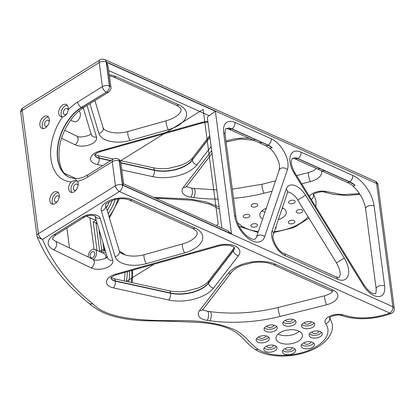 <?xml version="1.0" encoding="UTF-8"?>
<svg xmlns="http://www.w3.org/2000/svg" width="415" height="415" viewBox="0 0 415 415"><rect width="100%" height="100%" fill="white"/><g stroke="black" fill="none" stroke-linecap="round" stroke-linejoin="round"><path stroke-width="0.62" d="M86.258 216.194L93.406 219.405A5.826 3.756 -65.8 0 0 95.943 219.265M93.318 259.442A5.826 3.756 -65.8 0 0 96.503 253.985A5.826 3.756 -65.8 0 0 94.796 249.405A5.826 3.756 -65.8 0 0 91.762 249.82A5.826 3.756 -65.8 0 0 88.255 257.03M105.825 257.871A5.826 3.756 -65.8 0 0 104.082 253.581L94.796 249.405M92.773 257.518A3.33 2.142 -65.8 0 0 94.729 254.4A3.33 2.142 -65.8 0 0 93.769 251.682A3.33 2.142 -65.8 0 0 92.037 251.915A3.33 2.142 -65.8 0 0 90.081 255.033A3.33 2.142 -65.8 0 0 91.041 257.751A3.33 2.142 -65.8 0 0 92.773 257.518M107.226 256.89A5.826 3.756 -65.8 0 0 106.748 257.15A5.826 3.756 -65.8 0 0 105.358 258.348M123.608 183.804L122.653 184.945L119.556 161.43A4.658 2.464 172.5 0 1 120.874 162.872L123.639 183.84M69.528 247.994L66.903 228.053M106.505 62.312L109.602 85.832A4.658 2.464 -7.5 0 1 110.924 87.275L108.165 66.307L106.505 62.312L215.38 111.272L209.124 115.686A4.99 2.64 -7.5 0 0 208.88 115.827A4.99 2.64 -7.5 0 0 207.412 118.047L221.885 228.001M78.892 111.121A5.826 3.756 114.2 0 1 80.261 115.961A5.826 3.756 114.2 0 1 76.879 121.196A5.826 3.756 114.2 0 1 73.849 121.611L70.638 120.163M123.634 183.814L227.695 230.61L231.523 233.904L122.653 184.945M94.039 249.202L89.91 217.839M64.284 173.314L76.246 178.694M110.924 87.295A4.658 2.464 -7.5 0 0 110.924 87.275L110.924 87.275C111.49 88.281 110.753 89.863 108.709 92.021L83.726 107.563A4.99 2.755 -121.9 0 1 81.646 107.521L81.413 107.418A4.658 2.573 -121.9 0 1 77.647 102.038L102.391 86.642L99.221 62.561L22.218 110.473A4.99 2.64 172.5 0 0 20.75 112.688A4.99 4.99 0 0 1 23.064 107.796A4.99 2.755 58.1 0 0 22.218 110.473L38.434 233.661C38.745 235.969 40.094 237.888 42.47 239.429C52.627 263.592 69.523 285.136 93.152 304.05C106.977 318.694 140.509 320.857 175.441 320.65C199.278 320.048 218.985 323.077 234.558 329.733C245.524 335.159 249.799 343.786 258.483 349.57A38.849 20.563 -7.5 0 0 307.8 350.727A38.849 20.563 -7.5 0 0 325.666 323.731A11.63 6.158 -7.5 0 1 329.235 316.458A11.63 6.158 -7.5 0 1 342.64 314.746C357.206 319.477 372.945 318.933 389.851 313.112L390.92 313.636A4.99 4.99 0 0 0 394.25 308.257L378.034 185.064A4.99 2.64 172.5 0 0 376.618 183.518L392.834 306.711A4.99 3.216 -65.8 0 1 389.851 313.112L119.473 191.523L42.47 239.429L37.303 237.136M57.187 201.763A3.33 2.142 114.2 0 1 56.082 202.084A3.33 2.142 114.2 0 1 55.522 201.96A3.33 2.142 114.2 0 1 54.77 198.453A3.33 2.142 114.2 0 1 57.695 195.761A3.33 2.142 114.2 0 1 58.256 195.885A3.33 2.142 114.2 0 1 59.215 197.26M394.25 308.257A4.99 2.64 172.5 0 0 392.834 306.711L122.456 185.121A4.99 3.216 -65.8 0 1 119.473 191.523C116.745 189.437 115.401 187.518 115.437 185.754L112.268 161.679A4.658 2.573 -121.9 0 1 113.056 159.184L88.312 174.575A4.658 2.573 58.1 0 0 87.524 177.07A44.602 28.739 114.2 0 1 77.501 181.314L76.355 180.172L75.369 179.98L71.131 181.874A44.602 28.739 114.2 0 1 51.004 159.204A44.602 28.739 114.2 0 1 62.566 116.817C65.752 116.153 67.598 113.871 68.112 109.965A44.602 28.739 114.2 0 1 77.647 102.038M324.473 192.15L326.418 191.554L342.359 194.619L359.509 193.608M301.907 337.753A13.316 7.045 -7.5 0 1 287.766 344.087A13.316 7.045 -7.5 0 1 276.037 338.64A13.316 7.045 -7.5 0 1 276.572 336.046A13.316 7.045 -7.5 0 1 290.713 329.712A13.316 7.045 -7.5 0 1 302.442 335.164A13.316 7.045 -7.5 0 1 301.907 337.753M267.172 352.029A6.656 3.522 -7.5 0 1 263.784 349.497A6.656 3.522 -7.5 0 1 266.835 345.97A6.656 3.522 -7.5 0 1 273.599 345.228A6.656 3.522 -7.5 0 1 276.987 347.76A6.656 3.522 -7.5 0 1 273.936 351.287A6.656 3.522 -7.5 0 1 267.172 352.029M287.227 347.863A6.656 3.522 -7.5 0 1 295.641 350.229A6.656 3.522 -7.5 0 1 290.853 354.337A6.656 3.522 -7.5 0 1 282.439 351.967A6.656 3.522 -7.5 0 1 287.227 347.863M256.413 340.86A6.656 3.522 -7.5 0 1 256.174 340.155A6.656 3.522 -7.5 0 1 261.632 335.906A6.656 3.522 -7.5 0 1 269.138 337.717A6.656 3.522 -7.5 0 1 269.377 338.417A6.656 3.522 -7.5 0 1 263.919 342.671A6.656 3.522 -7.5 0 1 256.413 340.86M264.889 327.373A6.656 3.522 -7.5 0 1 272.105 324.95A6.656 3.522 -7.5 0 1 277.267 327.679A6.656 3.522 -7.5 0 1 276.452 329.728A6.656 3.522 -7.5 0 1 269.231 332.145A6.656 3.522 -7.5 0 1 264.07 329.417A6.656 3.522 -7.5 0 1 264.889 327.373M287.626 319.462A6.656 3.522 -7.5 0 1 296.04 321.833A6.656 3.522 -7.5 0 1 291.252 325.941A6.656 3.522 -7.5 0 1 282.838 323.57A6.656 3.522 -7.5 0 1 287.626 319.462M311.307 321.77A6.656 3.522 -7.5 0 1 314.695 324.302A6.656 3.522 -7.5 0 1 311.644 327.829A6.656 3.522 -7.5 0 1 304.875 328.571A6.656 3.522 -7.5 0 1 301.492 326.04A6.656 3.522 -7.5 0 1 304.543 322.512A6.656 3.522 -7.5 0 1 311.307 321.77M322.066 332.939A6.656 3.522 -7.5 0 1 322.299 333.644A6.656 3.522 -7.5 0 1 316.847 337.898A6.656 3.522 -7.5 0 1 309.341 336.083A6.656 3.522 -7.5 0 1 309.102 335.382A6.656 3.522 -7.5 0 1 314.56 331.129A6.656 3.522 -7.5 0 1 322.066 332.939M313.59 346.432A6.656 3.522 -7.5 0 1 306.374 348.849A6.656 3.522 -7.5 0 1 301.207 346.12A6.656 3.522 -7.5 0 1 302.027 344.071A6.656 3.522 -7.5 0 1 309.248 341.654A6.656 3.522 -7.5 0 1 314.409 344.383A6.656 3.522 -7.5 0 1 313.59 346.432M283.014 208.117A13.316 7.045 -7.5 0 1 281.982 208.958M264.983 212.003A13.316 7.045 -7.5 0 1 261.917 210.898M77.501 181.314A6.656 4.29 114.2 0 1 77.112 188.369A6.656 4.29 114.2 0 1 71.811 192.472A6.656 4.29 114.2 0 1 70.69 192.223A6.656 4.29 114.2 0 1 71.131 181.874M62.566 116.817A6.656 4.29 114.2 0 1 61.856 116.874A6.656 4.29 114.2 0 1 60.74 116.625A6.656 4.29 114.2 0 1 59.231 109.612A6.656 4.29 114.2 0 1 65.082 104.232A6.656 4.29 114.2 0 1 66.198 104.481A6.656 4.29 114.2 0 1 68.112 109.965M52.954 204.201A6.656 4.29 114.2 0 1 51.839 203.952A6.656 4.29 114.2 0 1 50.329 196.938A6.656 4.29 114.2 0 1 56.181 191.559A6.656 4.29 114.2 0 1 57.296 191.808A6.656 4.29 114.2 0 1 58.806 198.821A6.656 4.29 114.2 0 1 52.954 204.201M43.004 128.603A6.656 4.29 114.2 0 1 41.884 128.354A6.656 4.29 114.2 0 1 40.38 121.341A6.656 4.29 114.2 0 1 46.226 115.961A6.656 4.29 114.2 0 1 47.346 116.21A6.656 4.29 114.2 0 1 48.851 123.229A6.656 4.29 114.2 0 1 43.004 128.603M53.12 204.201A6.656 4.29 114.2 0 1 52.975 197.161A6.656 4.29 114.2 0 1 58.333 192.602M71.977 192.472A6.656 4.29 114.2 0 1 71.837 185.422A6.656 4.29 114.2 0 1 77.206 180.873M76.044 190.034A3.33 2.142 114.2 0 1 74.933 190.355A3.33 2.142 114.2 0 1 74.378 190.231A3.33 2.142 114.2 0 1 73.621 186.724A3.33 2.142 114.2 0 1 76.547 184.032A3.33 2.142 114.2 0 1 77.107 184.156A3.33 2.142 114.2 0 1 78.067 185.531M278.341 219.696A13.316 7.045 172.5 0 0 285.691 214.56A13.316 7.045 172.5 0 0 286.22 211.972A13.316 7.045 172.5 0 0 282.376 207.811M266.254 208.252A13.316 7.045 172.5 0 0 260.35 212.854A13.316 7.045 172.5 0 0 259.821 215.447A13.316 7.045 172.5 0 0 262.591 219.053M255.733 226.849A3.33 1.764 172.5 0 0 257.466 225.003A3.33 1.764 172.5 0 0 252.605 224.022A3.33 1.764 172.5 0 0 250.868 225.869A3.33 1.764 172.5 0 0 255.733 226.849M275.223 228.898A3.33 1.764 172.5 0 0 275.985 228.12A3.33 1.764 172.5 0 0 276.12 227.472A3.33 1.764 172.5 0 0 275.882 226.948M245.602 217.885A3.33 1.764 172.5 0 0 249.856 215.66A3.33 1.764 172.5 0 0 247.511 214.306A3.33 1.764 172.5 0 0 243.257 216.531A3.33 1.764 172.5 0 0 245.602 217.885M251.537 206.468A3.33 1.764 172.5 0 0 255.37 206.971A3.33 1.764 172.5 0 0 257.751 204.922A3.33 1.764 172.5 0 0 257.367 204.242A3.33 1.764 172.5 0 0 253.534 203.739A3.33 1.764 172.5 0 0 251.153 205.788A3.33 1.764 172.5 0 0 251.537 206.468M290.308 200.564A3.33 1.764 172.5 0 0 288.575 202.411A3.33 1.764 172.5 0 0 293.436 203.392A3.33 1.764 172.5 0 0 295.174 201.545A3.33 1.764 172.5 0 0 290.308 200.564M300.439 209.534A3.33 1.764 172.5 0 0 296.186 211.754A3.33 1.764 172.5 0 0 298.53 213.108A3.33 1.764 172.5 0 0 302.784 210.882A3.33 1.764 172.5 0 0 300.439 209.534M294.505 220.946A3.33 1.764 172.5 0 0 290.671 220.443A3.33 1.764 172.5 0 0 288.29 222.492A3.33 1.764 172.5 0 0 288.674 223.171A3.33 1.764 172.5 0 0 292.508 223.675A3.33 1.764 172.5 0 0 294.889 221.626A3.33 1.764 172.5 0 0 294.505 220.946M342.64 314.746L340.694 315.343L345.565 316.723C351.355 318.165 357.455 318.834 363.872 318.725C373.018 318.455 382.033 316.754 390.92 313.631M278.138 334.091A13.316 7.045 172.5 0 0 299.236 331.31M273.257 345.166A3.33 1.764 -7.5 0 1 273.319 345.394A3.33 1.764 -7.5 0 1 271.794 347.158A3.33 1.764 -7.5 0 1 268.412 347.531A3.33 1.764 -7.5 0 1 266.715 346.266A3.33 1.764 -7.5 0 1 266.715 346.027M291.911 347.635A3.33 1.764 -7.5 0 1 291.968 347.863A3.33 1.764 -7.5 0 1 289.577 349.918A3.33 1.764 -7.5 0 1 285.37 348.735A3.33 1.764 -7.5 0 1 285.37 348.496M265.647 335.823A3.33 1.764 -7.5 0 1 265.709 336.057A3.33 1.764 -7.5 0 1 262.98 338.178A3.33 1.764 -7.5 0 1 259.225 337.276A3.33 1.764 -7.5 0 1 259.11 336.923A3.33 1.764 -7.5 0 1 259.105 336.684M273.542 325.085A3.33 1.764 -7.5 0 1 273.599 325.313A3.33 1.764 -7.5 0 1 273.189 326.335A3.33 1.764 -7.5 0 1 269.584 327.549A3.33 1.764 -7.5 0 1 267.001 326.185A3.33 1.764 -7.5 0 1 267.001 325.946M292.31 319.234A3.33 1.764 -7.5 0 1 292.373 319.467A3.33 1.764 -7.5 0 1 289.976 321.521A3.33 1.764 -7.5 0 1 285.769 320.333A3.33 1.764 -7.5 0 1 285.769 320.095M310.965 321.708A3.33 1.764 -7.5 0 1 311.022 321.936A3.33 1.764 -7.5 0 1 309.497 323.7A3.33 1.764 -7.5 0 1 306.114 324.074A3.33 1.764 -7.5 0 1 304.423 322.808A3.33 1.764 -7.5 0 1 304.423 322.569M318.57 331.046A3.33 1.764 -7.5 0 1 318.632 331.279A3.33 1.764 -7.5 0 1 315.903 333.406A3.33 1.764 -7.5 0 1 312.153 332.498A3.33 1.764 -7.5 0 1 312.033 332.145A3.33 1.764 -7.5 0 1 312.033 331.907M310.679 341.789A3.33 1.764 -7.5 0 1 310.742 342.017A3.33 1.764 -7.5 0 1 310.332 343.039A3.33 1.764 -7.5 0 1 306.721 344.248A3.33 1.764 -7.5 0 1 304.143 342.889A3.33 1.764 -7.5 0 1 304.138 342.65M276.25 346.432A6.656 3.522 -7.5 0 1 266.804 349.233A6.656 3.522 -7.5 0 1 264.153 348.024M294.899 348.901A6.656 3.522 -7.5 0 1 290.484 351.536A6.656 3.522 -7.5 0 1 282.807 350.493M268.64 337.094A6.656 3.522 -7.5 0 1 262.866 339.984A6.656 3.522 -7.5 0 1 256.548 338.687M276.53 326.351A6.656 3.522 -7.5 0 1 276.084 326.927A6.656 3.522 -7.5 0 1 270.217 329.303A6.656 3.522 -7.5 0 1 264.438 327.943M295.304 320.505A6.656 3.522 -7.5 0 1 290.884 323.14A6.656 3.522 -7.5 0 1 283.206 322.097M313.953 322.974A6.656 3.522 -7.5 0 1 304.506 325.775A6.656 3.522 -7.5 0 1 301.861 324.566M321.563 332.316A6.656 3.522 -7.5 0 1 315.794 335.206A6.656 3.522 -7.5 0 1 309.471 333.909M313.673 343.055A6.656 3.522 -7.5 0 1 313.221 343.63A6.656 3.522 -7.5 0 1 307.354 346.006A6.656 3.522 -7.5 0 1 301.581 344.647M62.022 116.874A6.656 4.29 114.2 0 1 61.877 109.84A6.656 4.29 114.2 0 1 67.235 105.28M43.17 128.603A6.656 4.29 114.2 0 1 43.025 121.569A6.656 4.29 114.2 0 1 48.384 117.009M67.1 113.544A3.33 2.142 114.2 0 1 64.984 114.758A3.33 2.142 114.2 0 1 64.424 114.633A3.33 2.142 114.2 0 1 63.671 111.127A3.33 2.142 114.2 0 1 66.597 108.44A3.33 2.142 114.2 0 1 67.157 108.564A3.33 2.142 114.2 0 1 68.112 109.934M47.237 126.17A3.33 2.142 114.2 0 1 46.132 126.487A3.33 2.142 114.2 0 1 45.572 126.362A3.33 2.142 114.2 0 1 44.82 122.856A3.33 2.142 114.2 0 1 47.741 120.168A3.33 2.142 114.2 0 1 48.301 120.293A3.33 2.142 114.2 0 1 49.261 121.668M228.063 128.064L231.975 128.847L268.23 145.151A4.99 3.216 -65.8 0 0 271.213 138.75A20.646 11.397 -121.9 0 1 287.424 169.605L264.651 236.752A21.928 12.102 -121.9 0 1 248.756 238.833A21.928 12.102 -121.9 0 1 234.568 215.551L223.649 132.613A4.99 2.64 -7.5 0 1 225.065 134.159C225.07 130.035 225.387 128.225 226.009 128.733L226.606 128.562A4.99 4.015 -95.3 0 0 228.063 128.064A14.276 7.88 -121.9 0 1 231.975 128.847A4.99 3.216 114.2 0 0 234.957 122.446L271.213 138.75M226.606 128.562L229.168 129.324L231.772 128.972L268.09 145.234L272.266 147.792L269.745 148.222C272.852 150.941 275.373 154.364 277.313 158.494C278.792 162.628 280.141 164.319 279.16 170.202A4.99 3.792 18.7 0 1 280.519 168.542A4.99 3.792 -161.3 0 1 287.424 169.605M363.327 285.453L364.043 285.032L294.915 172.863C291.937 167.245 290.754 163.147 291.356 160.564L292.259 158.437L292.897 158.276A4.99 3.974 -92.4 0 0 292.902 158.276A4.99 3.974 -92.4 0 0 294.51 157.767L298.012 158.546L349.715 181.796A4.99 3.216 -65.8 0 0 352.698 175.395A26.503 14.629 -121.9 0 1 374.117 206.001L384.648 285.976A18.218 10.053 -121.9 0 1 378.081 296.616A18.218 10.053 -121.9 0 1 363.327 285.453L294.199 173.283A18.768 10.359 -121.9 0 1 290.365 155.817A18.768 10.359 -121.9 0 1 300.994 152.144L352.698 175.395M295.241 158.971L297.871 158.629L349.513 181.92L355.1 185.287A4.99 2.096 -49.7 0 1 352.563 185.702C359.753 192.29 364.111 200.004 365.631 208.854A4.99 2.64 -7.5 0 1 367.099 206.634A4.99 2.64 172.5 0 1 374.117 206.001M352.527 185.671A4.99 2.096 -49.7 0 0 352.563 185.702C351.738 184.867 349.85 183.726 346.914 182.273L346.914 182.273A4.99 3.216 114.2 0 0 349.513 181.92L349.715 181.796A21.507 11.869 -121.9 0 1 355.1 185.287M97.271 223.695L93.276 221.926A33.283 21.445 -65.8 0 0 96.124 219.883M216.267 225.475L218.243 224.245L203.127 109.451L120.251 161.015M112.237 200.367A36.613 23.593 114.2 0 1 107.2 210.576M96.882 222.404A36.613 23.593 114.2 0 1 96.249 222.902L95.974 223.068L99.662 251.07A36.613 23.593 114.2 0 1 104.902 249.145M127.291 271.706A36.613 23.593 114.2 0 1 126.336 281.391M126.378 281.401L154.038 264.189M69.564 177.49A39.944 25.735 114.2 0 1 58.193 144.814A39.944 25.735 114.2 0 1 81.646 107.521L106.624 91.98L81.413 107.418A39.944 25.735 -65.8 0 0 57.944 144.809A39.944 25.735 -65.8 0 0 69.455 177.444L75.691 178.704C79.592 178.699 83.799 177.324 88.312 174.575M54.204 234.615A20.356 10.774 -7.5 0 0 53.582 249.778A4.99 3.294 115.8 0 0 56.663 243.423A4.99 3.294 -64.2 0 0 55.195 241.084C52.944 239.512 52.083 238.755 52.617 238.807C52.923 238.729 51.725 237.691 56.29 234.657A4.99 2.755 -121.9 0 1 54.204 234.615L82.761 216.848A10.354 5.478 -7.5 0 1 93.214 214.555A10.354 5.478 -7.5 0 1 100.155 218.285A4.99 4.223 -16.7 0 1 95.025 216.049M108.709 92.021A4.99 2.755 -121.9 0 1 106.624 91.98A4.658 3.004 114.2 0 0 109.41 86.009L106.24 61.928A4.99 3.216 -65.8 0 0 104.751 59.573A4.99 4.99 0 0 0 100.067 59.89A4.99 2.755 58.1 0 0 99.221 62.561A4.99 2.64 -7.5 0 1 106.24 61.928L376.618 183.518A4.99 3.216 -65.8 0 0 375.129 181.163L104.751 59.573M87.524 177.07L112.268 161.679A4.99 2.64 -7.5 0 1 119.287 161.046L119.556 161.43M20.75 112.688L36.966 235.881A4.99 2.64 172.5 0 1 38.434 233.661L115.437 185.754A4.99 2.64 -7.5 0 1 122.456 185.121L119.287 161.046A4.658 3.004 -65.8 0 0 117.896 158.846C119.613 159.708 120.604 161.051 120.874 162.872M231.523 233.904L215.38 111.272M194.993 228.006A27.26 14.432 -7.5 0 1 184.608 252.885A4.99 1.115 74.3 0 1 182.424 246.328A4.99 1.115 -105.7 0 1 182.704 243.88C188.597 242.106 192.809 239.834 195.335 237.053C196.892 235.118 197.519 233.738 197.218 232.914C196.975 232.716 197.976 231.363 192.394 228.364A4.99 3.216 -65.8 0 0 194.993 228.006L132.12 199.734A4.99 3.216 -65.8 0 1 129.522 200.087C125.589 198.437 120.615 198.282 114.592 199.636C107.843 202.421 104.85 204.299 105.612 205.269L105.618 205.29A4.99 4.223 -16.7 0 1 105.737 205.856A4.99 4.223 163.3 0 1 101.39 210.929A18.187 9.628 -7.5 0 1 111.116 199.864A18.187 9.628 -7.5 0 1 132.12 199.734M184.608 252.885L146.22 263.681A4.99 1.115 74.3 0 1 144.031 257.124A4.99 1.115 -105.7 0 1 144.316 254.67L182.704 243.88M146.22 263.681A23.78 12.585 -7.5 0 1 115.09 256.61A4.99 4.223 163.3 0 0 119.442 251.537A4.99 4.223 -16.7 0 0 119.318 250.976L120.049 252.149C120.786 252.611 120.267 253.316 126.144 255.225C131.721 256.574 137.78 256.392 144.316 254.67M94.968 216.013L107.412 257.513A4.99 4.223 -16.7 0 0 112.745 260.278A12.611 6.676 -7.5 0 1 105.835 268.007A12.611 6.676 -7.5 0 1 91.186 267.919A4.99 3.294 115.8 0 0 94.267 261.564A4.99 3.294 -64.2 0 0 92.799 259.219C95.87 261.891 108.061 258.234 107.412 256.724M110.94 277.905A9.078 4.804 172.5 0 0 115.282 280.867A4.658 2.231 -77.6 0 0 113.938 278.678L111.178 277.594M234.351 247.739A11.895 6.298 -7.5 0 1 233.355 250.821L208.501 283.144A4.99 3.74 37.6 0 0 213.59 287.994A31.856 16.865 -7.5 0 1 168.672 299.988A4.99 2.386 102.4 0 0 170.622 293.26A26.866 14.219 -7.5 0 0 208.501 283.144L208.465 282.864A4.658 3.491 -142.4 0 1 209.004 280.633C207.552 282.553 205.228 284.41 202.022 286.2L197.991 288.093L185.837 291.252C179.84 292.03 174.31 291.88 169.247 290.791A4.658 2.231 -77.6 0 1 170.586 292.98L170.622 293.26L115.318 281.147L115.282 280.867L170.586 292.98A26.866 14.219 172.5 0 0 208.465 282.864L233.318 250.541A4.658 3.491 -142.4 0 1 233.858 248.31L234.309 247.433M217.579 245.493A16.891 8.938 -7.5 0 1 235.455 246.209A16.891 8.938 -7.5 0 1 238.443 255.671A4.99 3.74 37.6 0 1 233.355 250.821L233.318 250.541A11.895 6.298 172.5 0 0 234.335 247.714L234.356 247.755C234.983 247.688 233.744 247.018 230.636 245.742C226.943 244.819 222.855 244.938 218.378 246.1A4.99 1.115 -105.7 0 1 217.579 245.493L115.821 274.102A14.069 7.449 -7.5 0 0 106.505 281.329A14.069 7.449 -7.5 0 0 113.368 287.875L168.672 299.988M95.149 216.137C92.96 214.669 86.87 215.323 84.847 216.889A4.99 2.755 -121.9 0 1 82.761 216.848M93.152 304.05L89.433 303.707M64.678 130.284L76.583 136.027A4.99 3.294 115.8 0 1 78.046 138.371A4.99 3.294 115.8 0 1 74.965 144.726L61.555 138.257M83.259 107.859L91.191 134.32A4.99 4.223 -16.7 0 0 96.529 137.085A12.611 6.676 -7.5 0 1 89.619 144.814A12.611 6.676 -7.5 0 1 74.965 144.726M96.529 137.085L87.051 105.493M89.956 103.688L98.874 133.417A4.99 4.223 163.3 0 0 103.221 128.344A4.99 4.223 163.3 0 0 103.102 127.784L94.942 100.586M109.29 74.876A18.187 9.628 -7.5 0 1 115.904 76.542A4.99 3.216 114.2 0 1 113.305 76.894L176.173 105.171A4.99 3.216 -65.8 0 0 178.777 104.813A27.26 14.432 -7.5 0 1 168.391 129.693A4.99 1.115 -105.7 0 1 166.202 123.136A4.99 1.115 -105.7 0 1 166.488 120.687L128.095 131.477A4.99 1.115 74.3 0 0 127.815 133.931A4.99 1.115 74.3 0 0 129.999 140.488A23.78 12.585 -7.5 0 1 98.874 133.417M168.391 129.693L129.999 140.488M115.904 76.542L178.777 104.813M108.72 70.534L209.124 115.686M207.946 122.093L202.214 123.027A4.658 1.038 -105.7 0 1 201.472 122.461A16.553 8.762 -7.5 0 1 207.848 121.382M202.214 123.027L100.456 151.631A4.658 1.038 -105.7 0 1 99.714 151.065L201.472 122.461M94.713 154.971A9.078 4.804 -7.5 0 0 99.138 158.234A4.658 2.231 102.4 0 1 97.312 164.516A13.737 7.273 -7.5 0 1 90.615 158.125A13.737 7.273 -7.5 0 1 99.714 151.065M109.602 85.832L109.41 86.009A4.99 2.64 -7.5 0 0 102.391 86.642A4.658 2.573 58.1 0 0 106.157 92.021M113.056 159.184L113.056 159.184C114.156 158.286 115.769 158.172 117.896 158.846M225.978 141.121A29.361 15.542 -7.5 0 1 249.534 138.486M296.585 175.571L308.661 172.536A4.99 0.908 75.9 0 0 308.48 174.959A4.99 0.908 75.9 0 0 310.43 181.578L301.648 183.783M321.293 170.747A15.703 8.31 -7.5 0 1 310.43 181.578M332.327 291.558L330.776 290.593A4.99 3.216 -65.8 0 0 333.38 290.241A15.703 8.31 -7.5 0 1 326.647 304.771A4.99 0.908 75.9 0 1 324.701 298.152A4.99 0.908 -104.1 0 1 324.878 295.729C333.406 292.949 332.145 290.993 332.327 291.423M101.39 210.929L115.09 256.61M112.745 260.278L100.155 218.285M53.582 249.778L91.186 267.919M113.368 287.875A4.99 2.386 102.4 0 0 115.318 281.147A9.078 4.804 -7.5 0 1 110.914 277.951M213.59 287.994L238.443 255.671M326.647 304.771L280.244 316.432A104.476 55.299 -7.5 0 1 209.84 320.748L207.142 320.375A14.821 7.844 -7.5 0 1 199.527 310.648L228.188 273.376A29.361 15.542 -7.5 0 1 275.643 264.277L333.38 290.241M258.483 349.57L255.292 349.606C267.353 357.315 289.302 358.078 306.623 352.06C317.325 348.403 324.976 343.065 329.577 336.041C332.659 330.532 332.529 328.353 332.327 324.343L329.769 317.491M209.725 135.627L192.861 157.56A4.99 3.74 37.6 0 0 192.285 159.951L209.949 137.308M120.895 162.996L154.442 170.347A26.866 14.219 -7.5 0 0 192.321 160.232A4.658 3.491 37.6 0 0 197.068 164.76L211.152 146.448M110.561 160.735L99.138 158.234L99.102 157.954A9.078 4.804 -7.5 0 1 94.739 154.93M209.912 137.028L192.285 159.951A26.866 14.219 -7.5 0 1 154.406 170.067L154.442 170.347A4.658 2.231 102.4 0 1 152.621 176.629A31.524 16.688 -7.5 0 0 197.068 164.76M192.861 157.56C191.445 159.438 189.162 161.264 186.013 163.043L181.775 165.04L169.346 168.22C163.422 168.962 157.959 168.796 152.969 167.722A4.99 2.386 -77.6 0 1 154.406 170.067L120.853 162.716M110.883 160.532L99.102 157.954A4.99 2.386 -77.6 0 0 97.665 155.609L94.983 154.582M186.408 186.247C185.951 186.491 187.497 187.087 191.05 188.037A4.99 1.945 97.8 0 1 192.337 190.361A4.99 1.945 97.8 0 1 190.921 197.182A14.821 7.844 -7.5 0 1 183.311 187.456A4.99 3.74 37.6 0 0 186.714 186.299L212.06 153.343M183.311 187.456L211.692 150.546M218.083 199.091A104.476 55.299 -7.5 0 1 193.623 197.556A4.99 1.945 -82.2 0 0 195.04 190.729A4.99 1.945 97.8 0 0 193.748 188.41L191.05 188.037M193.623 197.556L190.921 197.182M232.312 189.204L262.254 184.198A4.99 0.908 75.9 0 0 262.078 186.62A4.99 0.908 75.9 0 0 264.023 193.24A104.476 55.299 -7.5 0 1 233.515 198.36M272.027 191.227L264.023 193.24M309.398 196.362A11.63 6.158 -7.5 0 1 326.418 191.554M313.429 194.407A4.99 4.067 143.8 0 1 313.553 194.988A4.99 4.067 143.8 0 1 311.375 199.568M308.039 216.697A38.849 20.563 -7.5 0 1 274.289 231.653M258.343 231.575A38.849 20.563 -7.5 0 1 242.261 226.377A4.99 3.564 121.9 0 1 239.185 226.481L258.052 232.436M153.768 197.369L189.935 199.029L206.006 201.892L219.115 206.95M237.411 222.585L242.261 226.377M325.666 323.731A4.99 4.067 -36.2 0 0 329.775 318.181A4.99 4.067 -36.2 0 0 329.65 317.6M209.84 320.748A4.99 1.945 -82.2 0 0 211.256 313.922A4.99 1.945 -82.2 0 0 209.964 311.603C232.265 314.523 255.101 313.118 278.475 307.39A4.99 0.908 75.9 0 0 278.294 309.813A4.99 0.908 75.9 0 0 280.244 316.432M202.624 309.44C202.027 309.611 203.573 310.207 207.267 311.229A4.99 1.945 97.8 0 1 208.558 313.553A4.99 1.945 97.8 0 1 207.142 320.375M330.776 290.593L273.044 264.63A4.99 3.216 -65.8 0 0 275.643 264.277M199.527 310.648A4.99 3.74 37.6 0 0 202.935 309.491L231.591 272.219A4.99 3.74 -142.4 0 1 228.188 273.376M110.872 277.728L110.857 278.06C111.096 278.325 109.788 277.199 116.62 274.709A4.99 1.115 -105.7 0 1 115.821 274.102M234.568 215.551A4.99 2.64 -7.5 0 1 235.985 217.102L225.065 134.159M279.16 170.202L256.387 237.344A4.99 3.792 -161.3 0 1 257.746 235.689A4.99 3.792 18.7 0 1 264.651 236.752M259.38 142.843L265.491 145.592A4.99 3.216 114.2 0 0 268.09 145.234L268.23 145.151A15.656 8.642 -121.9 0 1 272.266 147.792M223.649 132.613A19.272 10.634 -121.9 0 1 234.957 122.446M365.631 208.854L376.161 288.83A4.99 2.64 172.5 0 1 377.629 286.609A4.99 2.64 -7.5 0 1 384.648 285.976M300.994 152.144A4.99 3.216 114.2 0 1 298.012 158.546A13.773 7.605 -121.9 0 0 294.51 157.767M294.915 172.863L294.199 173.283M286.262 189.022A16.818 9.28 -121.9 0 1 305.554 195.211L344.294 258.068A18.758 10.354 -121.9 0 1 348.128 275.524A18.758 10.354 -121.9 0 1 337.504 279.196L285.235 255.692A16.704 9.218 -121.9 0 1 272.115 230.73L286.262 189.022A4.99 3.792 18.7 0 1 287.455 192.825L287.828 192.166C286.827 191.289 293.846 192.965 297.773 200.03L305.554 195.211M272.115 230.73A4.99 3.792 18.7 0 1 273.309 234.532L287.455 192.825M273.309 234.532C271.125 237.665 277.811 251.604 283.751 253.337A4.99 3.216 114.2 0 1 285.235 255.692M337.504 279.196A4.99 3.216 -65.8 0 0 336.015 276.841L283.751 253.337M297.773 200.03L336.508 262.887L344.294 258.068M255.152 139.487A4.99 3.216 114.2 0 1 252.553 139.839L259.411 142.859L262.015 142.501M319.747 168.464A4.99 3.216 114.2 0 1 317.148 168.822L321.988 171.068L324.587 170.715M321.962 171.058L346.914 182.273M121.797 169.875L152.621 176.629M125.19 254.955L120.718 252.045A36.613 23.593 114.2 0 1 124.972 254.888M131.752 270.45A36.613 23.593 114.2 0 1 131.176 282.449M103.978 250.676L102.894 242.453M118.057 198.956A36.613 23.593 114.2 0 1 109.041 216.708M101.898 251.474L99.003 229.474M128.759 281.92A36.613 23.593 -65.8 0 0 129.558 271.068M122.907 254.089A36.613 23.593 -65.8 0 0 119.634 251.63M124.168 280.913A33.283 21.445 -65.8 0 0 124.899 272.38M105.758 252.004A33.283 21.445 -65.8 0 0 102.489 252.865M97.312 164.516L102.619 165.678M108.144 213.709A36.613 23.593 -65.8 0 0 115.246 199.475M97.027 250.406L93.276 221.926M106.365 207.78A33.283 21.445 -65.8 0 0 109.43 201.623M83.726 107.563C71.65 114.758 60.834 132.836 59.195 149.161C58.209 164.345 61.705 173.807 69.684 177.547M119.318 250.976L105.618 205.29M92.799 259.219L55.195 241.084M84.847 216.889L56.29 234.657M255.292 349.606L250.053 345.581L242.012 337.525C234.081 329.054 220.287 324.058 200.627 322.548C183.378 321.635 165.73 321.06 147.693 320.831C132.603 320.541 119.255 318.419 107.656 314.466C100.363 311.509 94.309 307.94 89.5 303.759C65.129 284.218 47.741 262.026 37.324 237.188A4.99 4.99 0 0 1 36.966 235.881M176.173 105.171C181.76 108.17 180.758 109.524 180.997 109.721C181.303 110.546 180.675 111.925 179.119 113.86C176.588 116.641 172.381 118.913 166.488 120.687M113.305 76.894L109.415 75.8M94.693 154.816L95.092 154.458C95.351 154.339 95.414 153.358 100.456 151.631M226.097 141.992L240.057 139.03L253.394 140.218M359.966 194.303L347.744 195.532L333.255 194.37L324.551 192.171M192.394 228.364L129.522 200.087M209.004 280.633L233.858 248.31M76.583 136.027C79.649 138.698 91.84 135.041 91.191 133.531M128.095 131.477C121.559 133.199 115.5 133.381 109.923 132.032C103.496 129.983 103.817 128.816 103.102 127.784M378.034 185.064A4.99 4.99 0 0 0 375.129 181.163M313.086 194.796C312.288 194.256 320.515 190.584 324.592 192.181M274.019 232.442L293.82 227.602L308.978 218.217M315.846 206.826L316.106 201.151L313.548 194.298M155.615 198.199L192.752 200.279L209.492 204.159L219.395 209.087M308.661 172.536C317.185 169.756 315.929 167.8 316.106 168.231M329.303 317.989C328.509 317.449 336.736 313.776 340.814 315.374M278.475 307.39L324.878 295.729M207.267 311.229L209.964 311.603M231.591 272.219C232.846 270.554 234.89 268.91 237.738 267.291L241.587 265.47L253.026 262.539C261.087 261.632 267.763 262.327 273.044 264.63M218.378 246.1L116.62 274.709M23.064 107.796L100.067 59.89M216.869 189.899L193.748 188.41M262.254 184.198L275.544 180.857M152.969 167.722L119.909 160.481M113.311 159.033L97.665 155.609M235.985 217.102C237.396 224.852 241.271 231.347 247.599 236.592C254.073 240.793 254.369 238.993 255.272 239.009L256.387 237.344M364.043 285.032C367.721 290.178 370.813 293.021 373.303 293.561L375.388 293.69C375.84 294.375 376.094 292.751 376.161 288.83M336.015 276.841C340.217 278.112 338.624 277.09 339.164 277.303L340.061 275.171C340.674 272.608 339.486 268.515 336.508 262.887M229.168 129.324L252.553 139.839M265.491 145.587L269.745 148.217M292.902 158.276L295.273 158.981L317.148 168.822M132.551 270.227L132.245 282.688M104.751 250.427L104.336 247.252M109.425 217.989L119.302 198.821M120.718 252.045L119.572 251.532M105.244 250.281L100.669 252.045M169.247 290.791L113.938 278.678"/></g></svg>
